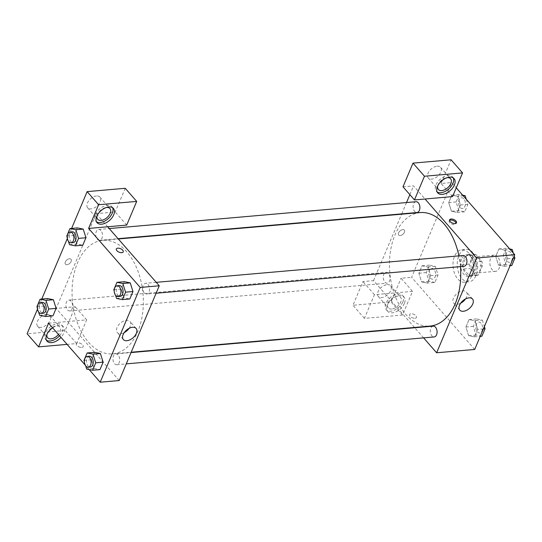 <?xml version="1.0" encoding="UTF-8"?>
<svg xmlns="http://www.w3.org/2000/svg" width="542" height="542" viewBox="0 0 542 542"><rect width="100%" height="100%" fill="white"/><g stroke="black" fill="none" stroke-linecap="round" stroke-linejoin="round"><path stroke-width="0.41" stroke-dasharray="2.71 2.03" d="M497.651 256.766A8.137 5.061 -95 0 0 494.216 255.119A8.137 5.061 -95 0 0 489.88 263.663A8.137 5.061 -95 0 0 495.632 271.332A8.137 5.061 -95 0 0 499.9 265.607A8.137 5.061 -95 0 0 497.651 256.766M478.613 258.432A8.137 5.061 -95 0 0 475.171 256.779A8.137 5.061 -95 0 0 470.835 265.329A8.137 5.061 -95 0 0 476.587 272.999A8.137 5.061 -95 0 0 480.862 267.274A8.137 5.061 -95 0 0 478.613 258.432M482.455 265.688L478.627 274.753A10.508 6.538 -95 0 1 476.797 275.356A10.508 6.538 -95 0 1 475.944 275.343L469.907 268.439A10.508 6.538 -95 0 1 469.304 264.096L473.139 255.031A10.508 6.538 -95 0 1 474.968 254.428A10.508 6.538 -95 0 1 475.822 254.442L481.852 261.339A10.508 6.538 -95 0 1 482.455 265.688L476.106 266.244L472.278 275.309L478.627 274.753M469.304 264.096L462.956 264.652L466.791 255.587L473.139 255.031M475.822 254.442L469.474 254.997L475.51 261.894L481.852 261.339M469.474 254.997A10.508 6.538 -95 0 0 468.62 254.984A10.508 6.538 -95 0 0 466.791 255.587M462.956 264.652A10.508 6.538 -95 0 0 463.559 268.995L469.907 268.439M472.278 275.309A10.508 6.538 -95 0 1 470.449 275.912A10.508 6.538 -95 0 1 469.596 275.898L463.559 268.995M476.106 266.244A10.508 6.538 -95 0 0 475.51 261.894M463.796 258.886A10.854 6.755 85 0 1 468.586 254.632A10.854 6.755 85 0 1 476.255 264.855A10.854 6.755 85 0 1 470.476 276.257A10.854 6.755 85 0 1 463.823 270.512A10.854 6.755 85 0 1 463.796 258.886M461.682 259.069A10.854 6.755 -95 0 0 461.709 270.702A10.854 6.755 -95 0 0 468.363 276.44A10.854 6.755 -95 0 0 474.054 268.812A10.854 6.755 -95 0 0 471.059 257.016A10.854 6.755 -95 0 0 466.472 254.821A10.854 6.755 -95 0 0 461.682 259.069M469.596 275.898L475.944 275.343M472.875 252.708A16.28 10.129 -95 0 0 465.998 249.415A16.28 10.129 -95 0 0 457.326 266.515A16.28 10.129 -95 0 0 468.837 281.847A16.28 10.129 -95 0 0 477.373 270.404A16.28 10.129 -95 0 0 472.875 252.708M468.64 253.08A16.28 10.129 -95 0 0 461.764 249.787A16.28 10.129 -95 0 0 453.098 266.881A16.28 10.129 -95 0 0 464.602 282.219A16.28 10.129 -95 0 0 473.146 270.77A16.28 10.129 -95 0 0 468.64 253.08M463.281 195.845L457.739 196.333L460.47 204.984L457.319 212.444L451.439 211.251L448.722 202.6L451.865 195.147L457.739 196.333L460.463 204.984L457.319 212.444L451.439 211.265M466.276 199.273L467.875 204.334L464.724 211.793L458.844 210.608L451.439 211.251L448.715 202.606L451.865 195.147L457.739 196.319M511.75 265.573L505.869 264.381L503.145 255.736L495.74 256.386L498.891 248.92L504.771 250.113L507.495 258.758L504.345 266.224L498.464 265.031L495.74 256.386L498.891 248.92L504.771 250.099L507.488 258.764L504.345 266.224L498.464 265.045L495.747 256.38M434.887 282.429L429.007 281.244L426.283 272.592L429.433 265.133L435.307 266.318L438.038 274.97L434.887 282.429L427.475 283.08L430.633 275.621L427.475 283.08L421.601 281.887L427.475 283.066M429.007 281.244L421.601 281.887L418.878 273.243L422.028 265.783L427.902 266.969L430.633 275.621L427.909 266.962L422.028 265.79L418.878 273.243L421.595 281.894M474.711 349.448L411.629 277.308L451.655 182.552L456.256 187.81M483.396 328.892L477.658 329.4L474.507 336.86L468.627 335.667L465.903 327.022L469.054 319.556L474.928 320.749L477.658 329.4L474.507 336.86L468.627 335.681L465.91 327.016L469.054 319.556L474.928 320.735M481.913 336.209L476.032 335.024L473.308 326.372L476.459 318.913L482.339 320.098L474.928 320.749L477.651 329.4M414.989 318.269A3.733 1.89 22.9 0 0 416.452 317.47A3.733 1.89 22.9 0 0 413.756 314.272A3.733 1.89 22.9 0 0 409.583 314.563A3.733 1.89 22.9 0 0 411.053 317.09A3.733 1.89 22.9 0 0 414.989 318.269A3.733 1.89 -157.1 0 1 411.053 317.09A3.733 1.89 -157.1 0 1 409.583 314.563A3.733 1.89 -157.1 0 1 413.756 314.272A3.733 1.89 -157.1 0 1 416.452 317.47A3.733 1.89 -157.1 0 1 414.989 318.269M412.523 291.352L374.434 294.679L364.427 318.371L402.51 315.038L412.523 291.352L401.053 278.236L411.629 277.308M423.587 337.869L414.738 327.754M414.474 327.449L373.54 280.641L362.964 281.562L352.957 305.254L391.046 301.921L401.053 278.236M404.346 303.473A10.854 6.47 -41.2 0 1 396.222 311.677A10.854 6.47 -41.2 0 1 387.706 311.359A10.854 6.47 -41.2 0 1 391.622 299.34A10.854 6.47 -41.2 0 1 404.047 297.07A10.854 6.47 -41.2 0 1 404.346 303.473M402.909 301.833A10.854 6.47 138.8 0 0 402.611 295.431A10.854 6.47 138.8 0 0 390.186 297.7A10.854 6.47 138.8 0 0 386.277 309.719A10.854 6.47 138.8 0 0 394.786 310.038A10.854 6.47 138.8 0 0 402.909 301.833M391.717 309.035A8.137 4.851 -41.2 0 1 388.316 307.931A8.137 4.851 -41.2 0 1 389.38 300.932A8.137 4.851 -41.2 0 1 397.171 296.115A8.137 4.851 -41.2 0 1 400.572 297.212A8.137 4.851 -41.2 0 1 399.508 304.218A8.137 4.851 -41.2 0 1 391.717 309.035M387.137 284.638A8.137 4.851 -41.2 0 1 390.538 285.736A8.137 4.851 -41.2 0 1 387.605 294.746A8.137 4.851 -41.2 0 1 378.282 296.454A8.137 4.851 -41.2 0 1 379.346 289.455A8.137 4.851 -41.2 0 1 387.137 284.638M402.51 315.038L391.046 301.921M364.427 318.371L352.957 305.254M374.434 294.679L362.964 281.562M465.537 298.94A8.448 5.034 138.8 0 0 466.398 292.009A8.448 5.034 138.8 0 0 456.723 293.778A8.448 5.034 138.8 0 0 453.681 303.127A8.448 5.034 138.8 0 0 457.204 304.272A8.448 5.034 138.8 0 0 460.666 303.202M452.55 196.59L441.08 183.474L451.655 182.552M449.548 220.425A3.733 1.89 22.9 0 0 449.149 220.892A3.733 1.89 22.9 0 0 451.852 224.09A3.733 1.89 22.9 0 0 456.025 223.799A3.733 1.89 22.9 0 0 456.079 223.182M453.248 177.905A10.854 6.47 138.8 0 0 452.645 176.983A10.854 6.47 138.8 0 0 440.219 179.26A10.854 6.47 138.8 0 0 436.31 191.272A10.854 6.47 138.8 0 0 437.143 191.99M437.733 185.892A8.137 4.851 -41.2 0 1 447.123 177.674M437.17 166.191A8.137 4.851 -41.2 0 1 440.571 167.295A8.137 4.851 -41.2 0 1 437.638 176.306A8.137 4.851 -41.2 0 1 428.316 178.006A8.137 4.851 -41.2 0 1 429.379 171.008A8.137 4.851 -41.2 0 1 437.17 166.191M441.08 183.474L451.086 159.788M402.991 186.807L413.566 185.886L425.036 199.002M398.58 232.823A3.733 2.222 138.8 0 0 398.682 235.025A3.733 2.222 138.8 0 0 402.957 234.239A3.733 2.222 138.8 0 0 404.298 230.113A3.733 2.222 138.8 0 0 401.371 230.004A3.733 2.222 138.8 0 0 398.58 232.823A3.733 2.222 -41.2 0 1 401.371 230.004A3.733 2.222 -41.2 0 1 404.298 230.113A3.733 2.222 -41.2 0 1 402.957 234.246A3.733 2.222 -41.2 0 1 398.682 235.025A3.733 2.222 -41.2 0 1 398.58 232.823M373.54 280.641L401.608 214.198M401.751 213.86L406.527 202.552M409.86 194.666L413.566 185.886M388.485 273.453A5.427 3.374 -95 0 0 386.195 272.355A5.427 3.374 -95 0 0 383.302 278.053A5.427 3.374 -95 0 0 387.137 283.168A5.427 3.374 -95 0 0 389.983 279.354A5.427 3.374 -95 0 0 388.485 273.453M416.032 201.719A5.427 3.374 -95 0 0 413.139 207.417A5.427 3.374 -95 0 0 416.974 212.532M433.221 326.135A5.427 3.374 -95 0 0 430.328 331.833A5.427 3.374 -95 0 0 434.162 336.948M463.058 255.499A5.427 3.374 -95 0 0 460.165 261.197A5.427 3.374 -95 0 0 464.006 266.312M420.131 212.579A56.971 35.447 -95 0 0 389.786 272.423A56.971 35.447 -95 0 0 430.063 326.088M460.443 266.623A56.971 35.447 -95 0 0 458.891 255.865M126.808 251.874A56.971 35.447 -95 0 0 102.743 240.343A56.971 35.447 -95 0 0 72.398 300.187A56.971 35.447 -95 0 0 112.668 353.851A56.971 35.447 -95 0 0 142.56 313.798A56.971 35.447 -95 0 0 126.808 251.874M147.959 284.36A5.427 3.374 85 0 1 149.457 290.261A5.427 3.374 85 0 1 146.611 294.076A5.427 3.374 85 0 1 144.321 292.978A5.427 3.374 85 0 1 142.817 287.077A5.427 3.374 85 0 1 145.662 283.263A5.427 3.374 85 0 1 147.959 284.36M71.09 301.216A5.427 3.374 -95 0 0 68.8 300.119A5.427 3.374 -95 0 0 65.907 305.823A5.427 3.374 -95 0 0 69.749 310.932A5.427 3.374 -95 0 0 72.594 307.118A5.427 3.374 -95 0 0 71.09 301.216M100.934 230.58A5.427 3.374 -95 0 0 98.637 229.483A5.427 3.374 -95 0 0 95.751 235.181A5.427 3.374 -95 0 0 99.586 240.296A5.427 3.374 -95 0 0 102.431 236.481A5.427 3.374 -95 0 0 100.934 230.58M118.122 354.996A5.427 3.374 -95 0 0 115.825 353.899A5.427 3.374 -95 0 0 112.939 359.597A5.427 3.374 -95 0 0 116.774 364.712A5.427 3.374 -95 0 0 119.619 360.897A5.427 3.374 -95 0 0 118.122 354.996M107.648 226.766L96.178 213.65L56.151 308.405L75.196 306.738L65.189 330.43L27.1 333.757M119.233 380.545L56.151 308.405M69.478 258.758A3.733 2.222 138.8 0 0 65.907 260.966A3.733 2.222 138.8 0 0 65.419 264.178A3.733 2.222 138.8 0 0 69.694 263.392A3.733 2.222 138.8 0 0 71.036 259.266A3.733 2.222 138.8 0 0 69.478 258.758A3.733 2.222 -41.2 0 1 71.036 259.266A3.733 2.222 -41.2 0 1 69.694 263.398A3.733 2.222 -41.2 0 1 65.419 264.178A3.733 2.222 -41.2 0 1 65.907 260.966A3.733 2.222 -41.2 0 1 69.484 258.758M46.47 314.435A8.137 4.851 138.8 0 0 38.678 319.252A8.137 4.851 138.8 0 0 37.615 326.257A8.137 4.851 138.8 0 0 46.937 324.55A8.137 4.851 138.8 0 0 49.871 315.539A8.137 4.851 138.8 0 0 46.47 314.435M96.503 195.987A8.137 4.851 138.8 0 0 88.712 200.804A8.137 4.851 138.8 0 0 87.648 207.81A8.137 4.851 138.8 0 0 96.971 206.102A8.137 4.851 138.8 0 0 99.904 197.092A8.137 4.851 138.8 0 0 96.503 195.987M71.605 228.406L67.31 238.575M41.761 299.048L37.473 309.211M125.229 188.291L115.222 211.983L96.178 213.65M47.032 334.136A8.137 4.851 -41.2 0 1 56.504 325.911A8.137 4.851 -41.2 0 1 59.905 327.016A8.137 4.851 -41.2 0 1 58.468 334.495M59.559 335.749A10.854 6.47 138.8 0 0 62.242 331.636A10.854 6.47 138.8 0 0 61.944 325.227A10.854 6.47 138.8 0 0 49.518 327.503A10.854 6.47 138.8 0 0 45.609 339.516A10.854 6.47 138.8 0 0 46.443 340.234M52.642 327.835A10.854 6.47 -41.2 0 1 63.38 326.867A10.854 6.47 -41.2 0 1 63.671 333.276A10.854 6.47 -41.2 0 1 60.995 337.388M97.065 215.689A8.137 4.851 -41.2 0 1 106.456 207.478M112.58 207.708A10.854 6.47 138.8 0 0 111.977 206.787A10.854 6.47 138.8 0 0 99.552 209.056A10.854 6.47 138.8 0 0 95.643 221.068A10.854 6.47 138.8 0 0 96.476 221.786M126.692 225.099L115.222 211.983M48.577 323.188L86.666 319.855L76.659 343.547L67.106 344.38M76.659 343.547L65.189 330.43M86.666 319.855L75.196 306.738M53.38 299.733L56.097 308.384M39.674 315.302L47.079 314.651L52.953 315.844L47.079 314.665L44.363 306M36.944 306.65L44.356 306.006L47.506 298.54L44.356 306.006L47.079 314.651M94.105 368.445L99.979 369.617L94.105 368.431L91.388 359.78L94.532 352.32L91.381 359.78L94.105 368.431L86.7 369.082M100.405 353.513L103.129 362.164M116.537 298.439L123.942 297.795L129.823 298.981L123.942 297.809L121.225 289.143M113.813 289.794L121.218 289.143L124.369 281.684L121.218 289.143L123.942 297.795M130.243 282.877L132.966 291.528M83.217 229.097L85.941 237.748M69.511 244.666L76.917 244.015L82.79 245.201L76.917 244.029M76.917 244.015L74.2 235.363L77.343 227.904L74.193 235.363L76.917 244.015M89.139 369.569L85.23 365.098M129.098 328.371A8.448 5.034 138.8 0 0 129.958 321.433A8.448 5.034 138.8 0 0 120.283 323.208A8.448 5.034 138.8 0 0 117.241 332.558A8.448 5.034 138.8 0 0 120.771 333.703A8.448 5.034 138.8 0 0 124.226 332.632M116.347 248.961L116.347 248.961A3.733 1.89 22.9 0 0 119.05 252.159A3.733 1.89 22.9 0 0 123.224 251.867L123.224 251.867M81.727 347.422A3.733 1.89 22.9 0 0 83.197 346.623A3.733 1.89 22.9 0 0 80.494 343.425A3.733 1.89 22.9 0 0 76.32 343.716A3.733 1.89 22.9 0 0 77.791 346.243A3.733 1.89 22.9 0 0 81.727 347.422A3.733 1.89 -157.1 0 1 77.797 346.243A3.733 1.89 -157.1 0 1 76.32 343.716A3.733 1.89 -157.1 0 1 80.494 343.425A3.733 1.89 -157.1 0 1 83.197 346.623A3.733 1.89 -157.1 0 1 81.734 347.422M115.507 295.166L114.179 290.966M119.213 285.573A5.427 3.374 -95 0 0 116.327 291.278A5.427 3.374 -95 0 0 120.161 296.386M85.663 365.803L84.342 361.602M89.376 356.216A5.427 3.374 -95 0 0 86.49 361.914A5.427 3.374 -95 0 0 90.324 367.022M83.976 360.43L91.381 359.78M68.475 241.386L67.154 237.186M72.188 231.8A5.427 3.374 -95 0 0 69.301 237.498A5.427 3.374 -95 0 0 73.136 242.606M66.788 236.014L74.193 235.363M38.638 312.023L37.317 307.822M42.351 302.436A5.427 3.374 -95 0 0 39.464 308.134A5.427 3.374 -95 0 0 43.299 313.242M503.145 255.736L506.296 248.277L509.737 248.968M513.308 253.053L514.216 255.939M510.842 252.619A5.427 3.374 -95 0 0 508.552 251.522A5.427 3.374 -95 0 0 505.659 257.22A5.427 3.374 -95 0 0 509.494 262.328A5.427 3.374 -95 0 0 512.346 258.514A5.427 3.374 -95 0 0 510.842 252.619M498.464 265.031L505.869 264.381M498.891 248.92L506.296 248.277M504.771 250.113L510.313 249.625M507.495 258.758L513.233 258.256M504.345 266.224L510.083 265.715M510.862 252.613A5.427 3.374 -95 0 0 508.565 251.515A5.427 3.374 -95 0 0 505.679 257.22A5.427 3.374 -95 0 0 509.514 262.328A5.427 3.374 -95 0 0 512.359 258.514A5.427 3.374 -95 0 0 510.862 252.613M482.339 320.098L484.379 326.575M481.005 323.256A5.427 3.374 -95 0 0 478.715 322.158A5.427 3.374 -95 0 0 475.822 327.856A5.427 3.374 -95 0 0 479.656 332.964A5.427 3.374 -95 0 0 482.502 329.15A5.427 3.374 -95 0 0 481.005 323.256M468.627 335.667L476.032 335.024M465.903 327.022L473.308 326.372M469.054 319.556L476.459 318.913M474.507 336.86L480.246 336.358M481.018 323.256A5.427 3.374 -95 0 0 478.728 322.151A5.427 3.374 -95 0 0 475.842 327.856A5.427 3.374 -95 0 0 479.677 332.964A5.427 3.374 -95 0 0 482.522 329.15A5.427 3.374 -95 0 0 481.018 323.256M458.844 210.608L456.12 201.956L459.27 194.497L462.712 195.195M463.817 198.839A5.427 3.374 -95 0 0 461.527 197.742A5.427 3.374 -95 0 0 458.634 203.44A5.427 3.374 -95 0 0 462.468 208.548A5.427 3.374 -95 0 0 465.314 204.734A5.427 3.374 -95 0 0 463.817 198.839A5.427 3.374 -95 0 0 461.54 197.735A5.427 3.374 -95 0 0 458.654 203.44A5.427 3.374 -95 0 0 462.489 208.548A5.427 3.374 -95 0 0 465.334 204.734A5.427 3.374 -95 0 0 463.83 198.839M448.715 202.606L456.12 201.956M451.865 195.147L459.27 194.497M460.47 204.984L467.875 204.334M457.319 212.444L464.724 211.793M433.979 269.476A5.427 3.374 -95 0 0 431.683 268.378A5.427 3.374 -95 0 0 428.797 274.076A5.427 3.374 -95 0 0 432.631 279.184A5.427 3.374 -95 0 0 435.477 275.37A5.427 3.374 -95 0 0 433.979 269.476M418.878 273.243L426.283 272.592M422.028 265.783L429.433 265.133M427.902 266.969L435.307 266.318M430.633 275.621L438.038 274.97M433.993 269.476A5.427 3.374 -95 0 0 431.703 268.378A5.427 3.374 -95 0 0 428.81 274.076A5.427 3.374 -95 0 0 432.651 279.184A5.427 3.374 -95 0 0 435.497 275.37A5.427 3.374 -95 0 0 433.993 269.476M494.216 255.119L475.171 256.779M495.632 271.332L476.587 272.999M468.363 276.44L470.476 276.257M466.472 254.821L468.586 254.632M470.449 275.912L476.797 275.356M468.62 254.984L474.968 254.428M464.602 282.219L468.837 281.847M461.764 249.787L465.998 249.415M404.047 297.07L402.611 295.431M387.706 311.359L386.277 309.719M378.282 296.454L388.316 307.931M390.538 285.736L400.572 297.212M472.522 299.008L466.398 292.009M459.806 310.132L453.681 303.127M449.609 219.808L449.149 220.892M456.479 222.715L456.025 223.799M454.081 178.623L452.645 176.983M437.74 192.911L436.31 191.272M428.316 178.006L438.349 189.483M440.571 167.295L450.605 178.772M112.668 353.851L131.198 352.232M102.743 240.343L118.325 238.975M156.245 282.335L145.662 283.263M156.116 293.242L146.611 294.076M69.749 310.932L387.137 283.168M68.8 300.119L386.195 272.355M99.586 240.296L118.068 238.676M98.637 229.483L109.213 228.561M116.774 364.712L126.272 363.878M115.825 353.899L131.056 352.564M37.615 326.257L47.649 337.734M49.871 315.539L59.905 327.016M63.38 326.867L61.944 325.227M47.039 341.155L45.609 339.516M87.648 207.81L97.682 219.286M99.904 197.092L109.938 208.568M113.413 208.426L111.977 206.787M97.072 222.708L95.643 221.068M136.083 328.438L129.958 321.433M123.366 339.563L117.241 332.558"/><path stroke-width="0.81" d="M456.256 187.81L514.737 254.693L474.711 349.448L436.628 352.781L423.587 337.869M463.329 311.277A8.448 5.034 -41.2 0 1 459.806 310.132A8.448 5.034 -41.2 0 1 462.848 300.776A8.448 5.034 -41.2 0 1 472.522 299.008A8.448 5.034 -41.2 0 1 471.418 306.277A8.448 5.034 -41.2 0 1 463.329 311.277M425.036 199.002L452.55 196.59L462.556 172.905L424.467 176.238L414.461 199.923L425.036 199.002L476.655 258.026L514.737 254.693M476.655 258.026L436.628 352.781M460.666 303.202A8.448 5.034 138.8 0 0 465.537 298.94M451.073 219.009A3.733 1.89 -157.1 0 1 455.009 220.181A3.733 1.89 -157.1 0 1 456.479 222.715A3.733 1.89 -157.1 0 1 452.306 223.006A3.733 1.89 -157.1 0 1 449.609 219.808A3.733 1.89 -157.1 0 1 451.073 219.009M456.079 223.182A3.733 1.89 22.9 0 0 450.619 220.093A3.733 1.89 22.9 0 0 449.548 220.425M454.379 185.025A10.854 6.47 -41.2 0 1 446.256 193.23A10.854 6.47 -41.2 0 1 437.74 192.911A10.854 6.47 -41.2 0 1 441.655 180.899A10.854 6.47 -41.2 0 1 454.081 178.623A10.854 6.47 -41.2 0 1 454.379 185.025M437.143 191.99A10.854 6.47 138.8 0 0 452.943 183.386A10.854 6.47 138.8 0 0 453.248 177.905M447.123 177.674A8.137 4.851 -41.2 0 1 447.204 177.668A8.137 4.851 -41.2 0 1 450.605 178.772A8.137 4.851 -41.2 0 1 449.542 185.77A8.137 4.851 -41.2 0 1 441.75 190.588A8.137 4.851 -41.2 0 1 438.349 189.483A8.137 4.851 -41.2 0 1 437.733 185.892M462.556 172.905L451.086 159.788L412.997 163.122L402.991 186.807L414.461 199.923M424.467 176.238L412.997 163.122M401.608 214.198L401.751 213.86M406.527 202.552L409.86 194.666M118.068 238.676L416.974 212.532A5.427 3.374 -95 0 0 419.826 208.717A5.427 3.374 -95 0 0 418.322 202.816A5.427 3.374 -95 0 0 416.032 201.719L109.213 228.561M126.272 363.878L434.162 336.948A5.427 3.374 -95 0 0 437.015 333.134A5.427 3.374 -95 0 0 435.511 327.233A5.427 3.374 -95 0 0 433.221 326.135L131.056 352.564M156.116 293.242L464.006 266.312A5.427 3.374 -95 0 0 466.852 262.491A5.427 3.374 -95 0 0 465.348 256.596A5.427 3.374 -95 0 0 463.058 255.499L156.245 282.335M458.891 255.865A56.971 35.447 -95 0 0 444.203 224.11A56.971 35.447 -95 0 0 420.131 212.579L118.325 238.975M131.198 352.232L430.063 326.088A56.971 35.447 -95 0 0 460.443 266.623M107.648 226.766L126.692 225.099L136.699 201.407L98.61 204.74L88.603 228.433L107.648 226.766L159.26 285.79L119.233 380.545L100.189 382.212L89.139 369.569M84.342 361.602L83.976 360.43L87.126 352.971L94.532 352.32L100.405 353.499M136.699 201.407L125.229 188.291L87.14 191.624L71.605 228.406M67.31 238.575L41.761 299.048M37.473 309.211L27.1 333.757L38.57 346.873L48.577 323.188L85.23 365.098M58.468 334.495A8.137 4.851 -41.2 0 1 51.05 338.831A8.137 4.851 -41.2 0 1 47.649 337.734A8.137 4.851 -41.2 0 1 47.032 334.136M46.443 340.234A10.854 6.47 138.8 0 0 59.559 335.749M60.995 337.388A10.854 6.47 -41.2 0 1 47.039 341.155A10.854 6.47 -41.2 0 1 52.642 327.835M106.456 207.478A8.137 4.851 -41.2 0 1 106.537 207.464A8.137 4.851 -41.2 0 1 109.938 208.568A8.137 4.851 -41.2 0 1 107.004 217.579A8.137 4.851 -41.2 0 1 97.682 219.286A8.137 4.851 -41.2 0 1 97.065 215.689M96.476 221.786A10.854 6.47 138.8 0 0 112.275 213.189A10.854 6.47 138.8 0 0 112.58 207.708M113.712 214.828A10.854 6.47 -41.2 0 1 105.588 223.033A10.854 6.47 -41.2 0 1 97.072 222.708A10.854 6.47 -41.2 0 1 100.988 210.696A10.854 6.47 -41.2 0 1 113.413 208.426A10.854 6.47 -41.2 0 1 113.712 214.828M98.61 204.74L87.14 191.624M67.106 344.38L38.57 346.873M48.699 309.028L56.104 308.378L52.953 315.844L56.104 308.378L53.38 299.733L47.506 298.54L53.38 299.733L45.975 300.376L48.699 309.028L45.548 316.487L39.674 315.302L38.638 312.023M87.126 352.971L93 354.156L95.731 362.808L103.136 362.158L99.979 369.617L103.136 362.158L100.405 353.513L94.532 352.32M114.179 290.966L113.813 289.794L116.964 282.335L124.369 281.684L130.249 282.863M116.964 282.335L122.838 283.52L125.568 292.172L132.973 291.521L129.823 298.981L132.973 291.521L130.243 282.877L124.369 281.684M78.536 238.392L85.948 237.742L82.79 245.201L85.948 237.742L83.217 229.097L77.343 227.904L83.217 229.097L75.812 229.74L78.536 238.392L75.385 245.851L69.511 244.666L68.475 241.386M88.603 228.433L140.215 287.456L100.189 382.212M126.896 340.708A8.448 5.034 -41.2 0 1 123.366 339.563A8.448 5.034 -41.2 0 1 126.408 330.207A8.448 5.034 -41.2 0 1 136.083 328.438A8.448 5.034 -41.2 0 1 134.985 335.708A8.448 5.034 -41.2 0 1 126.896 340.708M140.215 287.456L159.26 285.79M124.226 332.632A8.448 5.034 138.8 0 0 129.098 328.371M123.224 251.867A3.733 1.89 22.9 0 0 121.747 249.34A3.733 1.89 22.9 0 0 117.81 248.161A3.733 1.89 -157.1 0 1 121.747 249.334A3.733 1.89 -157.1 0 1 123.224 251.867A3.733 1.89 -157.1 0 1 119.05 252.159A3.733 1.89 -157.1 0 1 116.347 248.961A3.733 1.89 -157.1 0 1 117.81 248.161A3.733 1.89 22.9 0 0 116.347 248.961M125.568 292.172L122.417 299.631L116.537 298.439L115.507 295.166M118.048 296.569L120.161 296.386A5.427 3.374 -95 0 0 123.007 292.572A5.427 3.374 -95 0 0 121.51 286.677A5.427 3.374 -95 0 0 119.213 285.573L117.099 285.763A5.427 3.374 -95 0 0 114.213 291.46A5.427 3.374 -95 0 0 118.048 296.569A5.427 3.374 -95 0 0 120.893 292.755A5.427 3.374 -95 0 0 119.389 286.86A5.427 3.374 -95 0 0 117.099 285.763M122.838 283.52L130.243 282.877M122.417 299.631L129.823 298.981M95.731 362.808L92.574 370.267L86.7 369.082L85.663 365.803M88.21 367.212L90.324 367.022A5.427 3.374 -95 0 0 93.17 363.208A5.427 3.374 -95 0 0 91.673 357.313A5.427 3.374 -95 0 0 89.376 356.216L87.262 356.399A5.427 3.374 -95 0 0 84.369 362.097A5.427 3.374 -95 0 0 88.21 367.212A5.427 3.374 -95 0 0 91.056 363.391A5.427 3.374 -95 0 0 89.552 357.496A5.427 3.374 -95 0 0 87.262 356.399M93 354.156L100.405 353.513M92.574 370.267L99.979 369.617M67.154 237.186L66.788 236.014L69.938 228.555L75.812 229.74M71.022 242.796L73.136 242.606A5.427 3.374 -95 0 0 75.982 238.792A5.427 3.374 -95 0 0 74.484 232.897A5.427 3.374 -95 0 0 72.188 231.8L70.074 231.983A5.427 3.374 -95 0 0 67.181 237.681A5.427 3.374 -95 0 0 71.022 242.796A5.427 3.374 -95 0 0 73.868 238.981A5.427 3.374 -95 0 0 72.364 233.08A5.427 3.374 -95 0 0 70.074 231.983M69.938 228.555L77.343 227.904M75.385 245.851L82.79 245.201M37.317 307.822L36.944 306.65L40.101 299.191L45.975 300.376M41.178 313.432L43.299 313.242A5.427 3.374 -95 0 0 46.145 309.428A5.427 3.374 -95 0 0 44.64 303.534A5.427 3.374 -95 0 0 42.351 302.436L40.237 302.619A5.427 3.374 -95 0 0 37.344 308.317A5.427 3.374 -95 0 0 41.178 313.432A5.427 3.374 -95 0 0 44.031 309.618A5.427 3.374 -95 0 0 42.527 303.716A5.427 3.374 -95 0 0 40.237 302.619M40.101 299.191L47.506 298.54M45.548 316.487L52.953 315.844M509.737 248.968L512.176 249.462L513.308 253.053M514.216 255.939L514.9 258.114L511.75 265.573L510.083 265.715M510.313 249.625L512.176 249.462M513.233 258.256L514.9 258.114M484.379 326.575L485.063 328.75L481.913 336.209L480.246 336.358M483.396 328.892L485.063 328.75M462.712 195.195L465.151 195.682L466.276 199.273M463.281 195.845L465.151 195.682"/></g></svg>
